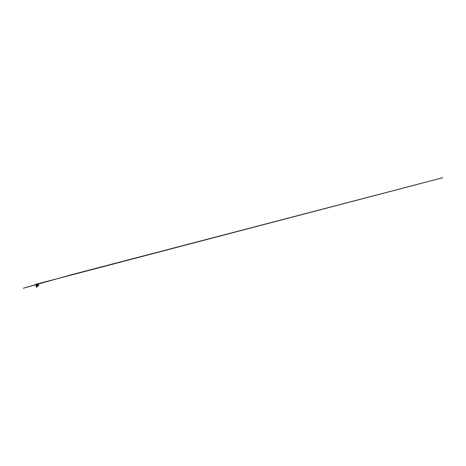 <?xml version="1.0" encoding="UTF-8"?>
<svg xmlns="http://www.w3.org/2000/svg" width="466" height="466" viewBox="0 0 466 466"><rect width="100%" height="100%" fill="white"/><g stroke="black" fill="none" stroke-linecap="round" stroke-linejoin="round"><path stroke-width="0.35" stroke-dasharray="2.33 1.75" d="M36.715 286.474L36.878 287.097L36.896 286.456M36.651 286.928L36.534 286.433M36.552 286.31L36.534 287.004L36.371 286.567L36.756 286.351M36.896 286.998L36.942 286.34L36.505 286.433L36.668 286.887M36.703 286.223L37 286.281M36.762 286.87L36.732 286.316M36.826 286.998L36.919 286.328L36.738 286.963M37.006 286.299L36.476 285.938L36.896 285.973M36.855 286.631L36.587 286.089L37.041 286.165M36.598 286.013L37.03 286.165L36.511 285.984L36.651 286.281M36.896 286.077L36.604 286.141L36.971 286.2L36.808 286.916L36.907 286.328M37.175 286.491L37.117 286.835L36.96 286.485M37.035 286.217L36.715 286.578M37.158 286.928L37.187 286.398M36.977 286.934L37.012 286.392L37.088 286.928M36.965 286.73L36.138 286.794M36.447 286.211L36.301 287.103M36.336 286.363L36.342 286.934M36.435 286.916L36.558 286.38L36.435 286.916M36.313 286.986L36.523 286.305L36.395 286.957M36.208 286.462L36.156 286.846M36.861 286.217L36.931 285.879M37.07 286.264L36.523 285.914M36.936 284.161L37.548 284.307M36.907 284.149L37.583 284.312M37.886 285.175L38.556 285.588M38.16 285.483L38.55 285.664L38.16 285.541M38.527 285.664L36.051 285.081M36.103 285.145L36.15 285.489M36.668 285.821L36.214 285.268M36.336 285.396L36.354 285.734M36.301 285.303L36.243 285.716M37.064 285.547L36.325 285.448M36.22 284.912L38.445 285.477L36.29 284.912L36.505 284.132M37.699 284.318L38.363 284.575M37.21 284.289L37.525 284.295M36.365 284.225L38.09 284.58L37.938 285.18L38.428 285.466M36.727 284.178L38.037 284.458L37.781 285.163M36.762 284.336L36.598 284.912L36.756 284.336L37.653 284.516L36.756 284.336M36.598 284.912L37.507 285.087L37.676 284.557L37.507 285.087L36.598 284.912M36.156 284.918L38.16 285.431M36.156 285.198L38.492 285.74M36.272 285.145L36.092 285.46M36.086 285.151L37.734 285.343M36.063 285.035L37.839 285.268L36.377 285.163M36.319 285.105L37.833 285.349M36.232 285.145L36.22 285.472M38.264 285.914L37.123 285.559L37.391 286.217L36.29 285.856M36.564 285.769L36.4 285.477M37.787 284.295L38.334 284.429M36.214 284.918L37.851 285.175M37.909 285.396L38.346 285.716L36.628 285.547L38.334 285.722M38.294 285.885L37.746 285.384L36.22 285.46M37.204 285.594L37.525 285.85M36.336 285.85L36.4 285.524L37.07 285.594L37 285.897M37.105 285.6L37.088 285.926M36.703 285.821L36.325 285.53M36.226 286.817L36.96 286.817M37.059 286.345L36.331 286.316"/><path stroke-width="0.7" d="M36.668 286.887L36.919 287.097L36.558 287.103M36.668 286.217L37.181 286.444L37.018 287.126M36.628 286.275L36.307 286.211M36.692 286.427L36.278 286.357M36.4 287.155L36.715 286.474M37 286.485L36.878 287.097M37.303 286.491L36.96 286.934M36.109 286.549L36.173 286.858L36.109 286.549M36.086 286.829L36.179 286.357L36.086 286.829M36.138 286.94L36.465 286.677L36.179 286.357M36.389 287.155L36.47 286.415M36.138 286.794L36.156 286.503M37.088 284.19L36.791 284.12M37.094 284.213L36.732 284.19M36.534 285.227L38.567 285.501L36.692 285.303L38.404 285.466L38.614 284.778L36.727 284.178M36.284 285.862L37.391 286.223M36.703 285.821L37.49 285.885L37.356 286.246M38.492 285.74L36.43 285.425L36.115 284.889M36.296 285.734L38.457 285.74M36.266 285.722L36.301 285.303M36.22 284.912L36.686 285.244L36.866 284.283L36.523 285.192L36.167 284.959L36.365 284.231M37.723 284.452L37.286 284.277M37.56 284.417L37.263 284.359M36.569 285.227L38.503 285.53L38.637 284.778L38.404 285.466M38.363 284.563L37.583 284.312M36.505 284.132L442.7 177.738L72.014 274.573L23.3 288.262L36.866 284.283L38.614 284.773M38.363 284.569L37.787 284.295M38.387 284.575L36.47 284.132L35.247 284.674L37.012 283.858L36.103 284.307L36.453 284.138L36.167 284.959L36.47 285.233L36.167 284.959M36.068 284.953L36.237 285.367M36.727 285.827L38.305 285.85M36.622 286.211L36.703 285.85L36.523 286.176M36.826 286.998L36.948 286.584L36.843 286.998M36.639 286.66L36.569 286.957M38.282 284.324L37.886 284.231L38.282 284.324M38.334 284.429L37.705 284.324M37.397 286.235L37.478 285.908M38.363 285.728L36.628 285.547M36.523 285.809L38.334 285.722M36.371 285.419L36.074 284.947L36.47 285.233M36.051 285.099L36.109 285.501M36.901 284.161L37.589 284.33M36.692 285.303L38.416 285.518M37.49 285.903L38.2 285.943"/></g></svg>

